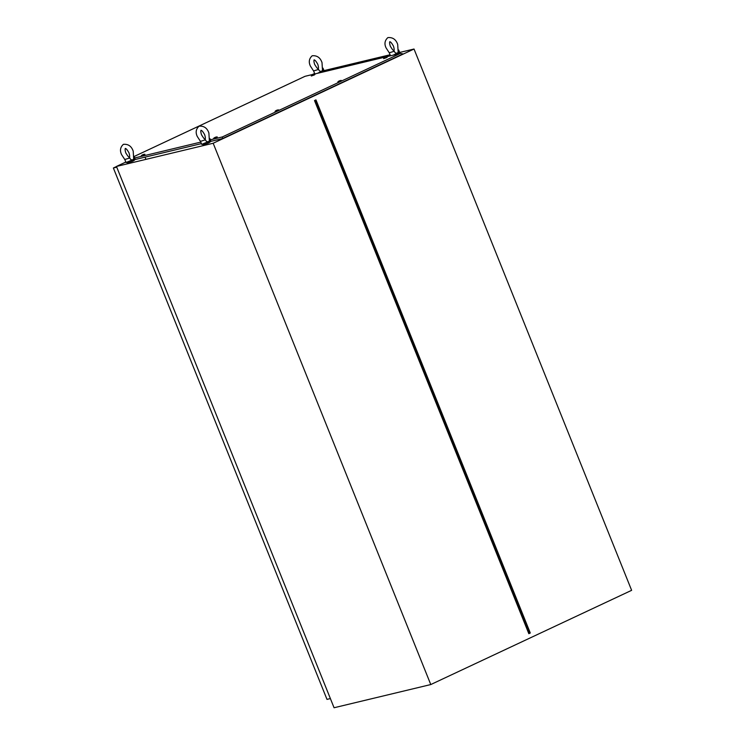 <?xml version="1.0" encoding="UTF-8"?>
<svg xmlns="http://www.w3.org/2000/svg" width="745" height="745" viewBox="0 0 745 745"><rect width="100%" height="100%" fill="white"/><g stroke="black" fill="none" stroke-linecap="round" stroke-linejoin="round"><path stroke-width="1.12" d="M125.821 162.047L116.462 166.442L334.067 707.75L430.778 684.553L213.172 143.245L414.024 49.021L631.63 590.329L430.778 684.553M323.293 70.784L390.073 54.767M398.975 52.625L414.024 49.021M312.341 74.556L314.623 73.485M116.462 166.442L213.172 143.245M528.829 633.688L314.511 100.566L315.964 99.877L530.282 633.008L528.829 633.688L530.282 633.008M315.005 100.333L529.304 633.408M313.626 71.017L310.376 66.044C308.477 62.021 309.082 58.594 312.183 55.763C317.016 55.335 320.285 57.598 322.008 62.571L322.492 70.375L321.719 71.166C320.22 71.613 319.186 71.026 318.637 69.397L313.598 70.943L318.637 69.397M321.942 71.362L320.676 71.948M323.004 68.149L323.87 70.309L317.323 73.355M314.809 73.96L313.598 70.943M323.06 70.915L323.321 71.576L322.641 72.079M389.309 52.867L386.068 47.885C384.159 43.862 384.765 40.435 387.866 37.604C392.699 37.175 395.977 39.448 397.69 44.411L398.175 52.215L397.402 53.007C395.902 53.463 394.878 52.867 394.319 51.237L389.281 52.783L394.319 51.237M397.625 53.202L396.368 53.789M398.687 49.999L399.553 52.15L393.015 55.205M390.501 55.8L389.281 52.783M398.743 52.765L399.003 53.416L398.324 53.929M200.507 141.429L197.267 136.456C195.358 132.433 195.963 129.006 199.064 126.175C203.897 125.747 207.166 128.01 208.889 132.983L209.373 140.786L208.6 141.578C207.101 142.025 206.076 141.438 205.518 139.809L200.48 141.354L205.518 139.809M209.941 141.326L210.202 141.978L208.6 142.956L202.957 144.893L202.696 144.241M208.824 141.764L207.566 142.36M209.885 138.561L210.751 140.712L201.69 144.362L200.48 141.354M124.825 159.588L121.575 154.615C119.675 150.592 120.28 147.165 123.381 144.334C128.215 143.906 131.483 146.169 133.206 151.142L133.69 158.936L132.908 159.728C131.418 160.184 130.384 159.598 129.835 157.959L124.797 159.505L129.835 157.959M134.258 159.486L134.519 160.138L132.917 161.116L127.274 163.053L127.013 162.401M133.141 159.924L131.874 160.52M134.193 156.72L135.059 158.871L126.007 162.512L124.797 159.505M116.76 167.187L113.37 167.998L116.499 166.535M330.38 698.568L326.99 699.387L113.37 167.998M314.409 74.556L311.652 75.664M386.729 57.207L383.973 58.315M340.949 80.479L338.193 81.587M278.183 109.925L275.426 111.033M216.758 136.95L214.001 138.049M144.437 154.299L141.68 155.398M134.696 157.959L200.778 142.099M210.379 139.799L222.401 136.922L400.354 53.435L305.068 76.297L134.212 156.45M400.354 53.435L402.961 53.91L222.494 138.57L210.034 141.559M201.392 143.627L134.351 159.709M222.401 136.922L222.494 138.57M142.956 154.653C142.025 155.09 142.062 155.128 143.068 154.783C143.99 154.355 143.953 154.308 142.956 154.653C142.025 155.09 142.062 155.128 143.068 154.783C143.99 154.355 143.953 154.308 142.956 154.653C142.025 155.09 142.062 155.128 143.068 154.783C143.99 154.355 143.953 154.308 142.956 154.653C142.025 155.09 142.062 155.128 143.068 154.783C143.99 154.355 143.953 154.308 142.956 154.653M143.012 154.802C142.09 155.239 142.127 155.277 143.124 154.932C144.055 154.504 144.018 154.457 143.012 154.802M143.552 154.588L142.072 155.072L143.552 154.588M143.934 154.317L144.94 154.29L144.139 154.774L141.317 155.752L142.072 155.072M215.277 137.304C214.346 137.741 214.383 137.778 215.389 137.434C216.311 137.006 216.274 136.959 215.277 137.304C214.346 137.741 214.383 137.778 215.389 137.434C216.311 137.006 216.274 136.959 215.277 137.304C214.346 137.741 214.383 137.778 215.389 137.434C216.311 137.006 216.274 136.959 215.277 137.304C214.346 137.741 214.383 137.778 215.389 137.434C216.311 137.006 216.274 136.959 215.277 137.304M215.333 137.452C214.411 137.89 214.448 137.927 215.445 137.583C216.376 137.155 216.339 137.108 215.333 137.452M215.873 137.238L214.383 137.723L215.873 137.238M216.255 136.968L217.261 136.94L216.46 137.425L213.638 138.402L214.383 137.723M276.693 110.279C275.771 110.716 275.808 110.763 276.814 110.418C277.736 109.981 277.699 109.934 276.693 110.279C275.771 110.716 275.808 110.763 276.814 110.418C277.736 109.981 277.699 109.934 276.693 110.279C275.771 110.716 275.808 110.763 276.814 110.418C277.736 109.981 277.699 109.934 276.693 110.279C275.771 110.716 275.808 110.763 276.814 110.418C277.736 109.981 277.699 109.934 276.693 110.279M276.758 110.428C275.836 110.865 275.874 110.912 276.87 110.567C277.792 110.13 277.755 110.083 276.758 110.428M277.289 110.223L275.808 110.698L277.289 110.223M277.68 109.953L278.686 109.915L277.885 110.409L275.063 111.377L275.808 110.698M339.469 80.832C338.537 81.27 338.575 81.317 339.58 80.972C340.502 80.535 340.465 80.488 339.469 80.832C338.537 81.27 338.575 81.317 339.58 80.972C340.502 80.535 340.465 80.488 339.469 80.832C338.537 81.27 338.575 81.317 339.58 80.972C340.502 80.535 340.465 80.488 339.469 80.832C338.537 81.27 338.575 81.317 339.58 80.972C340.502 80.535 340.465 80.488 339.469 80.832M339.524 80.991C338.603 81.419 338.64 81.466 339.636 81.121C340.558 80.684 340.521 80.637 339.524 80.991M340.055 80.777L338.575 81.261L340.055 80.777M340.446 80.507L341.452 80.479L340.651 80.963L337.83 81.931L338.575 81.261M385.249 57.57C384.318 57.998 384.355 58.045 385.361 57.7C386.283 57.263 386.245 57.225 385.249 57.57C384.318 57.998 384.355 58.045 385.361 57.7C386.283 57.263 386.245 57.225 385.249 57.57C384.318 57.998 384.355 58.045 385.361 57.7C386.283 57.263 386.245 57.225 385.249 57.57C384.318 57.998 384.355 58.045 385.361 57.7C386.283 57.263 386.245 57.225 385.249 57.57M385.305 57.719C384.383 58.157 384.42 58.194 385.416 57.849C386.348 57.421 386.31 57.374 385.305 57.719M385.845 57.505L384.364 57.989L385.845 57.505M386.227 57.235L387.232 57.207L386.431 57.691L383.61 58.659L384.364 57.989M312.928 74.919C311.997 75.347 312.034 75.394 313.04 75.049C313.962 74.612 313.924 74.575 312.928 74.919C311.997 75.347 312.034 75.394 313.04 75.049C313.962 74.612 313.924 74.575 312.928 74.919C311.997 75.347 312.034 75.394 313.04 75.049C313.962 74.612 313.924 74.575 312.928 74.919C311.997 75.347 312.034 75.394 313.04 75.049C313.962 74.612 313.924 74.575 312.928 74.919M312.984 75.068C312.062 75.506 312.099 75.543 313.096 75.198C314.027 74.77 313.99 74.724 312.984 75.068M313.524 74.854L312.043 75.338L313.524 74.854M313.906 74.584L314.912 74.556L314.111 75.04L311.289 76.009L312.043 75.338M314.185 59.842C313.719 60.457 313.859 61.956 314.604 64.34C316.662 67.739 317.91 69.192 318.339 68.698M314.12 59.889L314.045 59.917C314.837 59.786 316.085 61.239 317.78 64.266C318.525 66.659 318.664 68.158 318.199 68.764L318.264 68.726M389.868 41.692C389.402 42.297 389.542 43.797 390.296 46.19C392.345 49.58 393.593 51.032 394.021 50.548M389.803 41.729L389.728 41.757C390.52 41.636 391.768 43.089 393.462 46.116C394.207 48.509 394.347 50.008 393.882 50.613L393.947 50.567M201.066 130.254C200.601 130.869 200.74 132.368 201.495 134.752C203.543 138.151 204.791 139.604 205.22 139.11M201.001 130.3L200.927 130.328C201.718 130.198 202.966 131.651 204.661 134.677C205.406 137.071 205.546 138.57 205.08 139.175L205.145 139.138M125.383 148.413C124.918 149.019 125.058 150.518 125.803 152.911C127.861 156.301 129.108 157.754 129.537 157.269M125.318 148.46L125.244 148.478C126.035 148.357 127.283 149.81 128.978 152.837C129.723 155.23 129.863 156.729 129.397 157.335L129.462 157.288M145.173 157.484L145.852 159.169"/></g></svg>

